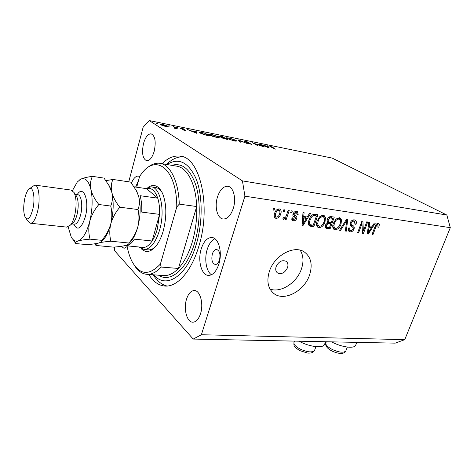 <?xml version="1.0" encoding="UTF-8"?>
<svg xmlns="http://www.w3.org/2000/svg" width="474" height="474" viewBox="0 0 474 474"><rect width="100%" height="100%" fill="white"/><g stroke="black" fill="none" stroke-linecap="round" stroke-linejoin="round"><path stroke-width="0.71" d="M287.528 267.674C288.376 264.877 287.914 262.762 286.148 261.328C282.066 259.675 278.724 261.447 276.129 266.643C275.311 269.398 275.755 271.483 277.462 272.906C281.55 274.624 284.904 272.876 287.528 267.674M331.604 341.861C341.15 347.122 354.09 348.947 355.636 345.362L355.856 344.794M309.563 275.003C312.745 264.901 311.098 257.299 304.628 252.192C294.502 244.477 274.239 255.338 269.315 271.561C266.489 281.153 267.952 288.423 273.694 293.37C283.885 301.95 304.349 291.196 309.563 275.003M270.032 289.075C280.898 293.187 296.937 282.747 301.434 268.936C303.834 261.678 303.425 255.439 300.202 250.213M219.45 260.09C220.659 254.188 219.687 250.645 216.535 249.454C214.74 249.525 213.353 251.019 212.364 253.934C211.161 259.811 212.145 263.343 215.32 264.528C217.08 264.451 218.455 262.975 219.45 260.09M131.458 183.059C133.449 178.348 135.736 176.02 138.325 176.079L139.587 176.506M135.629 187.052L138.586 180.25M218.798 264.302C222.744 252.524 218.555 237.391 211.671 237.498C207.162 237.675 203.684 241.456 201.237 248.85C197.457 260.457 201.48 275.56 208.619 275.4C212.915 275.198 216.31 271.495 218.798 264.302M214.858 238.718C211.517 240.354 208.963 243.932 207.203 249.448C204.164 258.952 206.166 271.341 211.445 274.76M148.795 274.452C153.357 281.894 158.95 285.769 165.574 286.083C177.543 286.657 191.46 271.152 198.725 246.64C211.712 206.107 199.809 156.432 179.788 156.118C173.727 155.484 167.832 158.014 162.114 163.69M233.267 208.442C236.556 198.517 233.374 186.483 227.591 186.252C223.248 186.294 219.871 189.878 217.465 197.006C214.295 206.83 217.388 218.834 223.343 219.012C227.514 218.947 230.826 215.427 233.267 208.442M154.21 151.242C156.171 141.56 155.122 135.754 151.064 133.828C147.935 133.881 145.423 137.11 143.521 143.504C141.59 153.114 142.668 158.873 146.762 160.793C149.796 160.745 152.278 157.564 154.21 151.242M200.52 313.741C203.873 303.757 200.052 290.147 194.227 290.544C190.904 290.775 188.338 293.649 186.531 299.177C183.302 309.018 186.981 322.616 192.995 322.19C196.189 321.941 198.695 319.126 200.52 313.741M262.193 146.164L258.046 143.895L264.083 146.94L254.307 143.515L257.714 145.648L252.452 142.757L262.158 146.282M244.3 141.536L243.932 141.181L245.301 141.246L248.98 142.396L245.058 141.696L251.919 144.357L247.588 143.332L250.847 143.883L244.3 141.536M238.262 139.86L247.15 143.509L239.406 140.476L240.626 142.188L239.803 142.022L238.262 139.86M228.782 137.875L235.981 140.304L236.733 141.062L234.221 140.938L226.886 138.461L226.175 137.744L228.729 138.064M211.226 134.29L218.508 136.749L219.201 137.49L216.529 137.359C213.466 136.684 210.995 135.848 209.117 134.847L208.459 134.148L211.173 134.48M196.183 131.262L196.526 133.259L187.42 129.473L191.229 130.865L195.424 131.719L195.282 131.079L196.183 131.262L195.709 132.916M156.284 123.092L157.558 123.596L156.219 123.335M114.353 247.067L114.684 250.835L193.202 339.07L395.215 343.14L404.755 339.651L450.3 227.68L446.852 215.042L242.439 180.878L149.245 120.562L143.142 127.21L128.75 181.82M446.852 215.042L332.256 158.109L149.245 120.562M168.057 126.226L168.282 126.783L166.131 126.588L162.855 125.681L160.325 124.271L162.671 124.395L168.057 126.226L167.897 126.825M168.868 125.657L170.136 126.161L168.803 125.9M173.283 126.588L177.554 128.881L174.165 128.17L175.439 127.992L173.283 126.588M176.577 127.233L177.845 127.737L176.512 127.47M185.476 130.143L185.713 130.403L184.647 130.344L182.377 129.68L184.647 129.977L179.942 128.11L183.634 128.863L181.003 128.537L184.629 129.752L185.387 130.457M199.714 132.91L199.033 132.199L204.809 133.028L209.739 135.931L204.815 134.865L199.714 132.91M220.209 136.168L222.573 136.654L227.633 139.557L221.844 137.91L221.494 137.561L221.791 137.501L218.81 136.411L218.449 136.044L220.149 136.364M267.721 145.874L269.226 147.983L260.036 144.303L267.407 146.383L266.933 145.714L267.721 145.874L267.496 146.585M271.395 146.762L275.252 149.203L269.884 146.407L273.427 147.201L271.395 146.762M363.357 230.986L366.74 221.844L367.676 221.98L363.434 233.445L362.438 233.309L361.994 223.627L358.617 232.799L357.669 232.675L361.911 221.139L362.924 221.287L363.357 230.986L362.302 230.358M350.197 222.857C351.175 220.683 352.561 219.687 354.362 219.877L355.316 220.191C356.442 221.038 356.673 222.389 356.01 224.255L354.996 224.273L354.445 221.453L353.782 221.228C352.674 221.062 351.803 221.636 351.175 222.964C350.914 224.178 351.27 224.937 352.247 225.239L352.887 225.606C354.143 226.157 354.522 227.295 354.019 229.025C353.136 231.034 351.856 231.97 350.179 231.833L349.237 231.525C348.248 230.797 348.034 229.612 348.591 227.982L349.611 227.964L349.996 230.269L350.642 230.477C351.678 230.637 352.484 230.097 353.071 228.865L353.195 227.65L350.618 225.849L350.197 222.857M339.55 230.257L346.755 218.923L347.762 219.071L346.328 231.158L345.327 231.028L346.814 220.38L340.569 230.394L339.55 230.257M339.372 217.684L340.302 217.999L341.511 219.954L341.019 224.137C339.876 227.638 337.879 229.535 335.029 229.813L334.051 229.475C332.547 228.047 332.333 225.962 333.406 223.224L335.906 219.095L339.372 217.684M323.238 215.326L324.228 215.664L325.472 217.637L325.016 221.897C323.878 225.458 321.846 227.384 318.907 227.662L317.864 227.295C316.33 225.831 316.093 223.716 317.153 220.949L319.677 216.748L323.238 215.326M307.294 217.003L309.439 213.472L310.535 213.632L303.099 225.387L302.068 225.251L302.993 212.53L304.101 212.696L303.739 216.499L307.294 217.003M272.906 210.041L273.504 208.222L274.63 208.388L274.037 210.201L272.906 210.041M404.755 339.651L201.373 334.739L244.928 196.183L242.439 180.878M450.3 227.68L244.928 196.183M274.63 213.318C275.394 210.557 276.929 209.081 279.239 208.892L280.081 209.188C281.289 210.361 281.479 211.991 280.661 214.07C279.891 216.754 278.374 218.194 276.105 218.384L275.21 218.064C274.049 216.926 273.853 215.344 274.63 213.318M283.245 211.534L283.843 209.733L284.951 209.899L284.353 211.694L283.245 211.534M286.533 215.078L288.115 210.361L289.211 210.521L286.172 219.592L285.075 219.444L285.555 217.999L283.725 219.426L283.304 219.272L282.848 218.798L283.695 217.56L284.382 217.827L285.721 216.902L286.533 215.078M290.663 212.601L291.261 210.817L292.351 210.977L291.753 212.761L290.663 212.601M293.05 213.975C293.803 212.121 294.988 211.268 296.594 211.428L297.5 211.736L298.182 214.698L297.056 214.704L296.641 212.897L296.084 212.708L294.212 213.91L294.182 214.763L295.669 215.788C296.724 216.257 297.079 217.175 296.742 218.532C296.025 220.191 294.941 220.931 293.483 220.76L292.547 220.44L291.883 217.85L293.021 217.844L293.359 219.302L293.88 219.474L295.604 218.567L295.515 217.767L293.898 216.742C292.891 216.257 292.606 215.338 293.05 213.975M309.06 219.9C310.132 216.274 312.123 214.402 315.02 214.289L317.965 214.722L313.758 226.809L309.427 225.997C308.13 224.504 308.011 222.472 309.06 219.9M327.101 219.758C328.008 217.448 329.406 216.417 331.29 216.665L334.265 217.098L330.046 228.983L325.97 228.249L325.437 225.233L327.404 222.887L327.101 219.758M372.327 226.258L374.377 222.958L375.337 223.1L368.251 234.085L367.344 233.966L368.731 222.134L369.702 222.276L369.21 225.82L372.327 226.258M378.305 223.378L379.378 224.38L378.874 227.194L377.908 227.212L377.991 224.777L376.528 225.428L372.925 234.713L372.007 234.589L374.887 226.892C375.521 224.723 376.658 223.55 378.305 223.378M193.202 339.07L201.373 334.739M121.291 246.314L124.04 248.34L127.174 246.563M273.065 209.561L274.037 210.201M278.825 208.862L279.062 210.237M279.696 213.43L280.661 214.07M275.72 216.671L274.399 217.009M274.547 217.323L276.105 218.384M276.561 217.086C278.084 216.802 279.079 215.747 279.547 213.916C280.158 212.447 280.063 211.268 279.275 210.379L278.777 210.201C277.254 210.486 276.253 211.546 275.779 213.383C275.181 214.846 275.27 216.02 276.046 216.896L276.561 217.086M274.831 212.749L275.779 213.383M277.379 209.277L278.777 210.201M283.399 211.066L284.353 211.694M285.235 218.964L286.172 219.592M285.04 217.655L285.555 217.999M282.901 218.875L283.725 219.426M290.811 212.151L291.753 212.761M296.102 211.392L296.173 212.595M297.151 214.035L298.182 214.698M294.68 211.807L296.084 212.708M293.317 213.33L294.212 213.91M293.039 214.023L294.182 214.763M294.224 214.9L294.627 217.145M295.403 217.661L296.742 218.532M293.056 219.101L291.794 219.403M291.907 219.717L293.483 220.76M305.552 216.76L305.078 217.507M302.104 224.735L303.099 225.387M302.75 215.866L303.739 216.499M302.193 223.515L303.016 224.054L306.459 218.384L304.32 217.021L302.685 216.784M302.637 217.37L303.597 217.981L303.016 224.054M306.459 218.384L303.597 217.981M315.459 214.355L315.163 215.196M311.744 225.067L311.614 225.428L313.758 226.809M311.614 225.428L308.639 225.026M310.239 224.676L308.367 223.467L310.239 224.676L313.213 225.263L316.436 215.99L314.268 214.639L313.059 214.467M309.208 219.492L310.103 220.066C309.332 221.879 309.338 223.39 310.126 224.599M310.671 216.606L311.531 217.145L310.103 220.066M312.804 214.58L314.653 215.729C313.492 215.457 312.455 215.925 311.531 217.145M316.436 215.99L314.653 215.729M322.942 215.297L323.292 216.292L325.472 217.637M323.292 216.292L323.387 216.938M324.133 221.346L325.016 221.897M318.635 225.991L316.958 226.299M317.053 226.471L318.907 227.662M316.585 223.23L317.651 223.912L318.658 226.009L319.393 226.264C321.65 226.021 323.191 224.51 324.003 221.731C324.814 219.675 324.643 218.093 323.481 216.991L321.265 215.629M317.29 220.576L318.173 221.133L317.651 223.912M321.088 215.711L322.753 216.737C320.531 216.956 319.008 218.419 318.173 221.133M323.481 216.991L322.753 216.737M331.723 216.731L331.439 217.542M329.744 222.318L329.466 223.1M327.996 227.259L327.872 227.615L330.046 228.983M327.872 227.615L325.288 227.265M327.256 219.361L328.115 219.895L328.446 221.986L331.285 222.531L332.766 218.354L330.568 217.015L329.418 216.849M325.679 224.652L326.515 225.18L326.752 226.951L329.531 227.467L330.793 223.924L328.606 222.567L326.977 222.342M327.06 223.076L327.984 223.651L326.515 225.18M330.793 223.924L327.984 223.651M328.612 217.382L329.738 218.07L328.115 219.895M329.08 217.033L330.769 218.064L329.738 218.07M332.766 218.354L330.769 218.064M338.981 217.655L339.295 218.621L341.511 219.954M339.295 218.621L339.378 219.195M340.16 223.615L341.019 224.137M334.721 228.136L333.145 228.468M333.293 228.723L335.029 229.813M335.509 228.432C337.707 228.195 339.218 226.708 340.042 223.977C340.853 221.939 340.699 220.38 339.568 219.308L338.88 219.071C336.73 219.29 335.231 220.73 334.389 223.396L333.85 226.134L334.828 228.201L335.509 228.432M332.819 225.488L333.85 226.134M333.536 222.869L334.389 223.396M337.251 218.087L338.88 219.071M345.386 230.583L346.328 231.158M346.097 219.954L346.814 220.38M339.775 229.902L340.569 230.394M353.918 219.841L354.137 221.275M355.133 223.734L356.01 224.255M352.206 220.297L353.782 221.228M350.357 222.472L351.175 222.964M349.948 223.864L352.034 225.114M351.086 224.546L352.04 226.667M353.177 228.521L354.019 229.025M349.794 230.145L348.426 230.506M348.58 230.85L350.179 231.833M362.414 232.829L363.434 233.445M361.176 223.147L361.994 223.627M357.805 232.307L358.617 232.799M370.372 225.98L369.951 226.631M367.391 233.575L368.251 234.085M368.357 225.322L369.21 225.82M367.528 232.42L368.239 232.847L371.527 227.55L368.268 226.092M368.197 226.714L369.021 227.2L368.239 232.847M371.527 227.55L369.021 227.2M377.648 223.396L379.378 224.38M377.138 223.574L377.073 224.249M378.062 226.726L378.874 227.194M376.54 224.001L377.766 224.7M375.769 224.99L376.528 225.428M372.137 234.245L372.925 234.713M324.731 343.94L324.483 344.61C322.818 348.562 308.894 346.761 299.082 341.203M161.563 124.905L165.716 126.327L167.482 126.404L163.08 124.65L161.29 124.549L161.498 125.154M174.053 127.068L174.142 126.759M192.16 131.251L195.643 132.696L195.472 131.926L192.112 131.422M208.412 135.463L204.501 133.153L200.01 132.536L204.827 134.687L208.359 135.653M218.247 137.614L218.508 136.749M209.929 135.013L215.978 137.051L218.259 137.17L217.708 136.589L211.765 134.586L209.401 134.45L209.864 135.238M221.696 137.821L221.791 137.501M225.245 138.876L226.317 139.095L224.694 138.159L222.424 137.851L225.191 139.054M223.651 137.756L222.3 136.79L219.403 136.358L223.592 137.94M221.796 137.881L221.945 137.389M235.714 141.169L235.981 140.304M227.674 138.621L233.652 140.63L235.803 140.742L235.211 140.15L229.333 138.177L227.099 138.047L227.609 138.835M239.192 141.163L239.406 140.476M251.457 144.398L251.576 144.019M264.658 146.004L268.136 147.402L267.561 146.596L264.611 146.146M270.719 147.005L270.891 146.478M148.54 187.04C154.198 183.687 158.903 185.885 162.641 193.635C166.682 204.134 166.878 216.582 163.228 230.98C161.634 236.514 159.578 241.088 157.06 244.714C151.407 252.127 146.105 253.436 141.151 248.631M162.155 192.58C160.194 189.452 157.907 187.751 155.294 187.479M134.225 265.144C137.839 271.015 142.212 274.085 147.343 274.345C151.947 274.446 156.562 272.011 161.184 267.052L178.42 268.456C184.131 262.359 188.735 253.584 192.237 242.143C195.62 230.554 197.107 218.68 196.698 206.534L179.267 204.134C178.615 180.813 169.899 164.099 159.489 163.246C154.808 162.795 150.217 164.804 145.714 169.259M153.689 274.819C165.776 289.466 186.833 276.857 196.248 244.46C202.878 222.454 202.712 195.371 196.106 178.781C188.421 162.072 178.704 157.321 166.967 164.519M167.132 286.035C161.693 284.761 157.042 281.011 153.185 274.778M127.044 245.84C128.176 252.168 129.929 257.56 132.299 262.015C139.954 275.127 149.328 275.791 160.425 264L176.778 206.984C176.873 169.502 156.621 153.505 142.022 173.105L139.646 176.292L136.725 187.212M161.184 267.052L160.425 264M176.778 206.984L179.267 204.134M166.469 164.431C171.712 159.276 177.14 156.728 182.745 156.799M147.817 249.828L148.475 249.893C150.862 249.988 153.256 248.868 155.656 246.539M147.343 274.345L164.235 275.601C168.969 275.714 173.697 273.332 178.42 268.456L196.698 206.534C195.922 183.551 186.91 167.008 176.209 166.096L160.71 163.453M145.482 188.504L150.963 186.833C160.319 186.845 165.438 210.598 159.625 229.973C155.626 242.676 150.459 249.176 144.114 249.478L139.012 247.001M140.707 247.161L144.06 247.487C146.869 246.966 149.559 244.797 152.13 240.988C154.228 237.788 155.952 233.83 157.291 229.108L159.59 214.372C159.803 208.199 159.187 202.801 157.753 198.173L146.49 188.646L134.172 186.839M144.06 247.487L126.54 245.793C129.266 245.254 131.885 243.038 134.391 239.157L152.13 240.988L159.59 214.372L141.762 212.115C141.999 205.852 141.43 200.378 140.061 195.691L157.753 198.173C155.087 190.512 151.33 187.337 146.49 188.646M72.267 223.461L73.748 222.116C75.117 220.374 76.231 217.791 77.09 214.378C78.708 206.771 78.536 200.733 76.575 196.254L75.87 195.205M66.733 227.117L70.525 225.037C72.232 222.857 73.624 219.622 74.702 215.32C76.729 205.74 76.521 198.144 74.074 192.551L71.1 190.062L35.04 185.121M24.802 198.434C23.19 206.836 23.368 213.223 25.335 217.602C27.948 220.754 30.443 217.933 32.825 209.147C35.746 197.06 32.623 183.995 28.393 189.618C26.923 191.425 25.726 194.364 24.802 198.434M29.661 188.575L34.75 185.085C38.821 184.842 40.539 199.139 37.689 210.983C35.728 218.858 33.358 222.946 30.579 223.248L28.221 221.447L25.946 218.413M94.759 243.796L95.985 245.473L113.535 247.132C118.53 246.764 122.476 246.231 125.373 245.532C127.696 244.88 128.887 244.146 128.934 243.334L128.964 243.02L110.898 241.225C109.458 235.685 109.429 229.884 110.803 223.829C112.575 217.791 115.585 212.251 119.827 207.209L138.017 209.544C139.315 215.208 139.243 220.997 137.816 226.898C136.026 232.764 133.076 238.138 128.964 243.02M95.985 245.473C95.475 244.578 96.429 243.743 98.847 242.961C101.614 242.226 105.631 241.645 110.898 241.225M119.827 207.209C115.899 202.392 113.239 197.486 111.84 192.503C110.839 187.639 111.2 183.284 112.93 179.445L130.723 182.123L136.678 191.152L138.645 196.248C139.783 201.017 139.575 205.455 138.017 209.544M112.93 179.445L105.939 180.665M101.72 241.367L104.25 238.695C106.934 235.128 109.115 230.174 110.803 223.829C113.57 212.411 113.914 201.971 111.84 192.503L109.903 186.975L108.67 184.89M128.827 243.648L131.719 240.508C134.219 237.077 136.251 232.538 137.816 226.898C140.63 215.747 140.908 205.532 138.645 196.248L135.919 189.724M68.167 226.951L71.266 237.154C73.18 240.448 75.479 241.71 78.169 240.958C80.829 240.194 84.793 239.589 90.06 239.151C88.496 233.51 88.389 227.603 89.728 221.429C91.47 215.309 94.504 209.674 98.829 204.513C94.883 199.619 92.246 194.642 90.931 189.588C90.013 184.653 90.51 180.238 92.406 176.352L104.019 178.1L109.233 185.903L111.84 192.503C112.865 197.368 112.492 201.877 110.715 206.042C112.166 211.848 112.196 217.779 110.803 223.829C109.056 229.813 106.069 235.311 101.851 240.324L101.874 240.999C101.786 241.716 100.778 242.368 98.847 242.961C96.074 243.689 92.193 244.252 87.204 244.637L75.763 243.553C75.07 242.629 75.87 241.764 78.169 240.958C82.849 239.127 86.701 232.621 89.728 221.429C92.454 209.804 92.851 199.187 90.931 189.588C88.679 180.713 85.249 177.252 80.633 179.219L77.298 181.992L72.457 190.566M92.406 176.352C87.246 177.051 83.323 178.005 80.633 179.219L78.998 180.298M73.156 239.803L75.763 243.553M98.829 204.513L110.715 206.042M90.06 239.151L101.851 240.324M293.323 216.328L294.478 217.086M302.382 220.872L303.295 221.465M308.805 225.049L310.944 226.436M325.371 227.526L327.048 228.587M327.03 222.436L329.015 223.675M344.977 221.725L345.73 222.176M350.576 225.808L352.01 226.673M367.812 229.973L368.6 230.435M375.053 226.477L375.841 226.933M326.284 341.754L325.916 342.743C325.306 344.616 327.344 346.82 332.031 349.362C338.987 352.449 343.573 353.006 345.801 351.027L345.937 350.665M294.467 341.108L294.052 342.275C293.394 344.201 295.349 346.429 299.912 348.953C307.193 352.212 312.052 352.739 314.499 350.541L314.653 350.12M171.772 165.337C182.063 162.428 190.074 168.993 195.809 185.038C200.739 200.769 200.318 223.965 194.613 243.02C186.797 269.866 170.083 283.227 158.535 275.175M77.185 194.648C83.323 184.309 89.728 200.372 85.391 216.577C81.41 228.758 77.517 231.276 73.707 224.131M74.175 224.184L74.43 224.214C76.924 224.012 78.992 220.872 80.645 214.793C83.021 205.68 81.309 194.595 77.653 194.707L75.325 194.399M356.792 342.37L355.636 345.362M212.204 237.563L211.671 237.498M181.293 156.384L179.788 156.118M228.089 186.335L227.591 186.252M194.624 290.574L194.227 290.544M272.888 292.695L273.694 293.37M276.046 216.896L274.173 215.629M279.275 210.379L277.503 209.212M296.641 212.897L294.816 211.73M294.727 215.226L293.009 214.112M293.359 219.302L291.806 218.277M295.053 217.418L293.175 216.197M318.658 226.009L316.531 224.646M326.752 226.951L325.241 225.991M328.446 221.986L326.805 220.973M334.828 228.201L332.76 226.91M339.568 219.308L337.405 218.01M354.445 221.453L352.348 220.22M349.996 230.269L348.307 229.232M352.401 226.886L350.511 225.748M377.991 224.777L376.575 223.965M325.549 341.736L324.483 344.61M161.273 124.615L161.166 124.994M167.482 126.404L167.375 126.795M199.987 132.602L199.874 133.004M209.378 134.527L209.259 134.93M218.259 137.17L218.129 137.602M227.082 138.112L226.963 138.503M235.803 140.742L235.673 141.169M347.318 347.069L345.801 351.027C345.196 353.112 340.978 355.186 331.841 350.967C327.214 348.526 325.194 345.907 325.78 343.111M315.927 346.654L314.499 350.541C313.373 352.52 311.068 353.361 307.585 353.071L299.799 350.606C292.642 346.103 294.158 345.552 293.898 342.708M144.114 249.478L148.475 249.893M151.633 186.934L155.97 187.58M73.748 222.116L70.525 225.037M30.579 223.248L67.047 227.153M71.758 223.918L74.596 224.214M137.051 191.786L136.678 191.152M131.719 240.508L128.934 243.334M104.25 238.695L101.874 240.993M109.903 186.975L109.233 185.903M76.575 196.254L74.074 192.551"/></g></svg>
